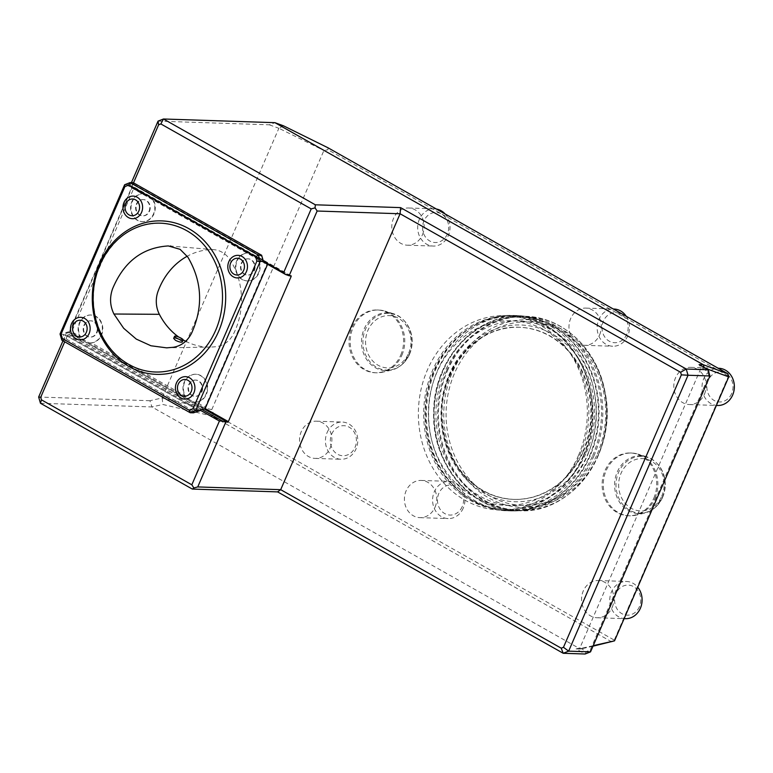 <?xml version="1.0" encoding="UTF-8"?>
<svg xmlns="http://www.w3.org/2000/svg" width="773" height="773" viewBox="0 0 773 773"><rect width="100%" height="100%" fill="white"/><g stroke="black" fill="none" stroke-linecap="round" stroke-linejoin="round"><path stroke-width="0.58" stroke-dasharray="3.87 2.9" d="M173.664 338.419C173.973 336.951 182.93 341.173 182.235 342.014M185.646 341.26A67.58 58.7 -88.1 0 0 210.478 347.077A67.58 58.7 -88.1 0 0 216.952 346.526A25.702 22.32 -88.1 0 0 233.639 333.675A67.58 58.7 -88.1 0 0 230.064 259.873A25.702 22.32 -88.1 0 0 213.908 249.679A25.702 22.32 -88.1 0 0 212.092 249.611A67.58 58.7 -88.1 0 0 187.25 256.221M178.785 337.086A67.58 58.7 -88.1 0 0 183.133 339.888M592.988 646.189L580.378 649.049L576.069 648.905L585.103 654.006L586.407 651.533L579.934 647.871L583.006 647.977L593.22 645.668M576.069 648.905L579.934 647.871L701.13 367.784L707.614 371.446L708.899 375.842L590.243 650.025L586.407 651.533M40.457 403.255L151.923 406.946L580.378 649.049L583.006 647.977M611.801 641.938L211.928 415.99L213.667 413.758L211.773 409.642L323.906 150.503L327.926 149.73L327.994 147.778M211.773 409.642L162.127 397.96L149.933 400.714L151.923 406.946L162.861 404.472L211.928 415.99M264.211 262.414L130.821 187.047L131.758 186.863L264.289 261.747M200.149 410.154L67.56 335.231L67.454 333.482L201.656 409.313M67.56 335.231L64.71 341.821M133.507 182.834L131.758 186.863M705.981 368.537L701.13 367.784L699.082 364.634M707.614 371.446L708.116 369.745M708.899 375.842L709.923 375.968M590.243 650.025L590.533 651.871M283.459 125.796L278.879 128.27L323.906 150.503M162.156 397.989L162.861 404.472M162.127 397.96L278.879 128.27M158.05 121.129L269.333 124.811L274.937 122.675M269.333 124.811L278.831 128.279M130.821 187.047L130.028 185.868L131.42 182.65M130.028 185.868L132.067 185.945L132.067 186.564L69.241 331.752L205.164 408.55M69.241 331.752L66.662 332.303L67.454 333.482M62.971 340.835L66.662 332.303M149.933 400.714L38.65 397.032M254.336 270.56A8.145 7.073 -88.1 0 0 248.278 258.849A8.145 7.073 -88.1 0 0 240.934 266.753A8.145 7.073 -88.1 0 0 247.737 275.12A8.145 7.073 -88.1 0 0 254.336 270.56M149.479 211.309A8.145 7.073 -88.1 0 0 143.42 199.598A8.145 7.073 -88.1 0 0 136.087 207.502A8.145 7.073 -88.1 0 0 142.889 215.87A8.145 7.073 -88.1 0 0 149.479 211.309M201.869 391.795A8.145 7.073 -88.1 0 0 195.811 380.074A8.145 7.073 -88.1 0 0 188.477 387.978A8.145 7.073 -88.1 0 0 195.279 396.356A8.145 7.073 -88.1 0 0 201.869 391.795M97.021 332.545A8.145 7.073 -88.1 0 0 90.963 320.824A8.145 7.073 -88.1 0 0 83.619 328.738A8.145 7.073 -88.1 0 0 90.422 337.105A8.145 7.073 -88.1 0 0 97.021 332.545M133.574 188.796L142.445 193.81A13.962 12.126 -88.1 0 0 131.024 208.005A13.962 12.126 -88.1 0 0 142.696 221.687A13.962 12.126 -88.1 0 0 153.73 214.459A13.962 12.126 -88.1 0 0 153.267 199.927L247.302 253.061A13.962 12.126 -88.1 0 0 235.881 267.255A13.962 12.126 -88.1 0 0 247.544 280.937A13.962 12.126 -88.1 0 0 258.578 273.71A13.962 12.126 -88.1 0 0 258.124 259.168L266.994 264.182L205.125 407.158L196.255 402.144A13.962 12.126 -88.1 0 0 207.676 387.94A13.962 12.126 -88.1 0 0 196.004 374.258A13.962 12.126 -88.1 0 0 184.969 381.485A13.962 12.126 -88.1 0 0 185.433 396.027L91.398 342.893A13.962 12.126 -88.1 0 0 102.819 328.699A13.962 12.126 -88.1 0 0 91.156 315.017A13.962 12.126 -88.1 0 0 80.121 322.244A13.962 12.126 -88.1 0 0 80.576 336.777L71.705 331.762L133.574 188.796L132.338 186.902L69.386 332.38L71.705 331.762M728.823 375.359L613.743 641.281M613.859 639.889L213.667 413.758M728.118 375.862L327.926 149.73M612.197 607.327A18.61 16.165 -88.1 0 0 598.35 580.542A18.61 16.165 -88.1 0 0 581.576 598.621A18.61 16.165 -88.1 0 0 597.123 617.753A18.61 16.165 -88.1 0 0 612.197 607.327M704.464 394.124A18.61 16.165 -88.1 0 0 690.618 367.349A18.61 16.165 -88.1 0 0 673.834 385.418A18.61 16.165 -88.1 0 0 689.381 404.55A18.61 16.165 -88.1 0 0 704.464 394.124M435.035 507.214A18.61 16.165 -88.1 0 0 421.188 480.439A18.61 16.165 -88.1 0 0 404.414 498.508A18.61 16.165 -88.1 0 0 419.952 517.649A18.61 16.165 -88.1 0 0 435.035 507.214M599.606 334.873A18.61 16.165 -88.1 0 0 585.76 308.098A18.61 16.165 -88.1 0 0 568.986 326.167A18.61 16.165 -88.1 0 0 584.533 345.309A18.61 16.165 -88.1 0 0 599.606 334.873M400.714 355.155A31.413 27.287 -88.1 0 0 377.35 309.973A31.413 27.287 -88.1 0 0 349.038 340.468A31.413 27.287 -88.1 0 0 375.272 372.76A31.413 27.287 -88.1 0 0 400.714 355.155M653.813 498.17A31.413 27.287 -88.1 0 0 630.439 452.988A31.413 27.287 -88.1 0 0 602.138 483.473A31.413 27.287 -88.1 0 0 628.372 515.775A31.413 27.287 -88.1 0 0 653.813 498.17M330.177 447.963A18.61 16.165 -88.1 0 0 316.331 421.188A18.61 16.165 -88.1 0 0 301.257 431.624A18.61 16.165 -88.1 0 0 315.104 458.399A18.61 16.165 -88.1 0 0 330.177 447.963M422.445 234.76A18.61 16.165 -88.1 0 0 408.598 207.985A18.61 16.165 -88.1 0 0 391.814 226.054A18.61 16.165 -88.1 0 0 407.361 245.196A18.61 16.165 -88.1 0 0 422.445 234.76M578.426 455.568A97.263 84.479 -88.1 0 0 506.073 315.664A97.263 84.479 -88.1 0 0 418.425 410.077A97.263 84.479 -88.1 0 0 499.648 510.074A97.263 84.479 -88.1 0 0 578.426 455.568M197.743 409.97L65.589 335.289L66.768 339.337L194.216 411.362L197.743 409.97L198.593 410.811M65.589 335.289L63.367 334.4L65.077 340.313L193.434 412.84L194.216 411.362M61.85 340.207L65.077 340.313L66.768 339.337M133.874 184.245L261.332 256.259L262.511 260.308L130.357 185.636L133.874 184.245L133.285 182.708L128.125 184.747L130.357 185.636M261.332 256.259L261.632 255.245M63.367 334.4L60.043 333.984M199.511 410.84L64.285 334.429M262.511 260.308L263.351 261.148M263.178 260.569L128.125 184.747M124.627 184.747L129.052 184.776M128.782 184.882A1.865 0.841 119.5 0 0 128.878 186.322A1.865 0.841 119.5 0 0 129.062 186.37L132.338 186.902M69.386 332.38L65.753 332.69A1.865 0.841 119.5 0 0 64.207 334.12M253.873 270.54A8.145 7.073 -88.1 0 0 247.814 258.829A8.145 7.073 -88.1 0 0 240.48 266.733A8.145 7.073 -88.1 0 0 247.273 275.111A8.145 7.073 -88.1 0 0 253.873 270.54M247.302 253.061L248.722 253.061L256.51 257.467L258.124 259.168M248.722 253.061A13.962 12.126 -88.1 0 0 248.007 253.013A13.962 12.126 -88.1 0 0 235.427 266.569A13.962 12.126 -88.1 0 0 247.089 280.918A13.962 12.126 -88.1 0 0 258.549 272.724A13.962 12.126 -88.1 0 0 256.51 257.467M265.255 263.004L267.883 263.091L132.289 186.477M149.025 211.3A8.145 7.073 -88.1 0 0 142.966 199.579A8.145 7.073 -88.1 0 0 135.623 207.483A8.145 7.073 -88.1 0 0 142.425 215.86A8.145 7.073 -88.1 0 0 149.025 211.3M142.445 193.81L143.865 193.81L151.653 198.217L153.267 199.927M143.865 193.81A13.962 12.126 -88.1 0 0 143.15 193.772A13.962 12.126 -88.1 0 0 130.569 207.319A13.962 12.126 -88.1 0 0 142.232 221.677A13.962 12.126 -88.1 0 0 153.692 213.483A13.962 12.126 -88.1 0 0 151.653 198.217M267.883 263.091L266.994 264.182M204.565 409.41L68.981 332.796M267.584 264.327L267.931 263.516M204.971 408.994L205.125 407.158M201.415 391.776A8.145 7.073 -88.1 0 0 195.356 380.065A8.145 7.073 -88.1 0 0 188.013 387.969A8.145 7.073 -88.1 0 0 194.815 396.336A8.145 7.073 -88.1 0 0 201.415 391.776M196.255 402.144L193.917 402.105L186.129 397.709L185.433 396.027M193.917 402.105A13.962 12.126 -88.1 0 0 194.622 402.153A13.962 12.126 -88.1 0 0 207.203 388.597A13.962 12.126 -88.1 0 0 195.55 374.248A13.962 12.126 -88.1 0 0 184.08 382.442A13.962 12.126 -88.1 0 0 186.129 397.709M96.557 332.525A8.145 7.073 -88.1 0 0 90.499 320.814A8.145 7.073 -88.1 0 0 83.165 328.718A8.145 7.073 -88.1 0 0 89.958 337.096A8.145 7.073 -88.1 0 0 96.557 332.525M91.398 342.893L89.059 342.854L81.271 338.458L80.576 336.777M89.059 342.854A13.962 12.126 -88.1 0 0 89.774 342.903A13.962 12.126 -88.1 0 0 102.355 329.356A13.962 12.126 -88.1 0 0 90.692 314.998A13.962 12.126 -88.1 0 0 79.233 323.191A13.962 12.126 -88.1 0 0 81.271 338.458M445.113 213.966A18.61 16.165 91.9 0 1 448.33 235.62A18.61 16.165 91.9 0 1 433.247 246.056A18.61 16.165 91.9 0 1 417.7 226.914A18.61 16.165 91.9 0 1 434.474 208.845A18.61 16.165 91.9 0 1 436.407 209.039M447.316 234.113A15.045 13.073 91.9 0 1 424.725 235.91A15.045 13.073 91.9 0 1 434.851 212.498A15.045 13.073 91.9 0 1 447.316 234.113M327.143 432.474A18.61 16.165 91.9 0 1 342.217 422.048A18.61 16.165 91.9 0 1 357.764 441.18A18.61 16.165 91.9 0 1 340.99 459.259A18.61 16.165 91.9 0 1 327.143 432.474M331.685 434.107A15.045 13.073 91.9 0 1 354.276 432.31A15.045 13.073 91.9 0 1 344.149 455.712A15.045 13.073 91.9 0 1 331.685 434.107M449.268 375.514A86.093 74.778 91.9 0 1 519.002 327.269A86.093 74.778 91.9 0 1 583.045 451.103A86.093 74.778 91.9 0 1 513.311 499.358A86.093 74.778 91.9 0 1 449.268 375.514M580.388 453.616A92.373 80.237 -88.1 0 0 503.832 320.921A92.373 80.237 -88.1 0 0 441.634 464.65A92.373 80.237 -88.1 0 0 580.388 453.616M662.297 497.445A28.988 25.18 -88.1 0 0 656.567 462.95A28.988 25.18 -88.1 0 0 646.47 456.708A28.988 25.18 -88.1 0 0 614.612 483.888A28.988 25.18 -88.1 0 0 644.605 513.108A28.988 25.18 -88.1 0 0 655.098 507.552A28.988 25.18 -88.1 0 0 662.297 497.445M654.973 498.208A31.413 27.287 -88.1 0 0 637.822 454.06A31.413 27.287 -88.1 0 0 631.609 453.026A31.413 27.287 -88.1 0 0 603.298 483.512A31.413 27.287 -88.1 0 0 629.531 515.813A31.413 27.287 -88.1 0 0 635.802 515.185A31.413 27.287 -88.1 0 0 654.973 498.208M409.197 354.43A28.988 25.18 -88.1 0 0 403.477 319.935A28.988 25.18 -88.1 0 0 393.37 313.703A28.988 25.18 -88.1 0 0 361.513 340.874A28.988 25.18 -88.1 0 0 391.505 370.103A28.988 25.18 -88.1 0 0 401.999 364.547A28.988 25.18 -88.1 0 0 409.197 354.43M401.883 355.194A31.413 27.287 -88.1 0 0 384.732 311.046A31.413 27.287 -88.1 0 0 378.509 310.012A31.413 27.287 -88.1 0 0 350.208 340.507A31.413 27.287 -88.1 0 0 376.441 372.799A31.413 27.287 -88.1 0 0 382.712 372.171A31.413 27.287 -88.1 0 0 401.883 355.194M626.265 316.321A18.61 16.165 91.9 0 1 627.802 335.811A18.61 16.165 91.9 0 1 612.718 346.236A18.61 16.165 91.9 0 1 597.171 327.095A18.61 16.165 91.9 0 1 613.946 309.026M626.787 334.294A15.045 13.073 91.9 0 1 604.196 336.091A15.045 13.073 91.9 0 1 614.322 312.688A15.045 13.073 91.9 0 1 626.787 334.294M463.22 508.151A18.61 16.165 91.9 0 1 448.147 518.577A18.61 16.165 91.9 0 1 432.6 499.435A18.61 16.165 91.9 0 1 449.374 481.366A18.61 16.165 91.9 0 1 463.22 508.151M462.215 506.634A15.045 13.073 91.9 0 1 439.615 508.431A15.045 13.073 91.9 0 1 449.751 485.029A15.045 13.073 91.9 0 1 462.215 506.634M717.576 405.487A18.61 16.165 91.9 0 1 702.029 386.345A18.61 16.165 91.9 0 1 718.803 368.277M731.645 393.544A15.045 13.073 91.9 0 1 709.044 395.341A15.045 13.073 91.9 0 1 719.18 371.929A15.045 13.073 91.9 0 1 731.645 393.544M625.309 618.69A18.61 16.165 91.9 0 1 609.771 599.548A18.61 16.165 91.9 0 1 626.545 581.48A18.61 16.165 91.9 0 1 637.725 587.229M639.387 606.747A15.045 13.073 91.9 0 1 616.786 608.544A15.045 13.073 91.9 0 1 626.913 585.132A15.045 13.073 91.9 0 1 639.387 606.747M291.083 275.826L131.99 185.926M68.623 332.361L204.71 409.265M289.962 275.787L132.067 186.564M264.318 262.801L129.062 186.37M201.338 409.304L65.753 332.69M597.297 453.973A91.89 79.812 -88.1 0 0 521.137 321.983A91.89 79.812 -88.1 0 0 459.268 464.95A91.89 79.812 -88.1 0 0 597.297 453.973M598.283 454.843A93.9 81.561 91.9 0 1 488.826 497.967A93.9 81.561 91.9 0 1 452.369 372.393A93.9 81.561 91.9 0 1 561.826 329.259A93.9 81.561 91.9 0 1 598.283 454.843M447.383 370.963A96.944 84.209 91.9 0 1 593.017 359.387A96.944 84.209 91.9 0 1 527.737 510.228A96.944 84.209 91.9 0 1 447.383 370.963M446.572 370.808A97.263 84.479 91.9 0 1 525.35 316.302A97.263 84.479 91.9 0 1 597.703 456.205A97.263 84.479 91.9 0 1 518.925 510.711A97.263 84.479 91.9 0 1 446.572 370.808M593.867 456.08A97.263 84.479 -88.1 0 0 521.514 316.176A97.263 84.479 -88.1 0 0 433.866 410.589A97.263 84.479 -88.1 0 0 515.079 510.586A97.263 84.479 -88.1 0 0 593.867 456.08M592.678 455.655A96.325 83.677 -88.1 0 0 512.847 317.278A96.325 83.677 -88.1 0 0 447.982 467.163A96.325 83.677 -88.1 0 0 592.678 455.655M586.533 452.186A88.422 76.807 -88.1 0 0 513.253 325.172A88.422 76.807 -88.1 0 0 453.722 462.747A88.422 76.807 -88.1 0 0 586.533 452.186M583.576 451.123A86.093 74.778 -88.1 0 0 519.533 327.288A86.093 74.778 -88.1 0 0 441.943 410.859A86.093 74.778 -88.1 0 0 513.842 499.377A86.093 74.778 -88.1 0 0 583.576 451.123M587.924 453.867A92.373 80.237 -88.1 0 0 511.368 321.172A92.373 80.237 -88.1 0 0 449.171 464.902A92.373 80.237 -88.1 0 0 587.924 453.867M589.432 456.128A97.727 84.885 -88.1 0 0 516.731 315.548A97.727 84.885 -88.1 0 0 428.667 410.415A97.727 84.885 -88.1 0 0 510.277 510.895A97.727 84.885 -88.1 0 0 589.432 456.128M587.2 456.051A97.727 84.885 -88.1 0 0 514.499 315.481A97.727 84.885 -88.1 0 0 426.425 410.347A97.727 84.885 -88.1 0 0 508.035 510.818A97.727 84.885 -88.1 0 0 587.2 456.051M583.46 455.355A96.325 83.677 -88.1 0 0 503.629 316.978A96.325 83.677 -88.1 0 0 438.764 466.853A96.325 83.677 -88.1 0 0 583.46 455.355M583.721 455.751A97.263 84.479 -88.1 0 0 511.368 315.838A97.263 84.479 -88.1 0 0 423.72 410.25A97.263 84.479 -88.1 0 0 504.943 510.257A97.263 84.479 -88.1 0 0 583.721 455.751M661.717 496.266A26.166 22.736 -88.1 0 0 640.034 458.669A26.166 22.736 -88.1 0 0 622.41 499.387A26.166 22.736 -88.1 0 0 661.717 496.266M662.664 497.194A28.359 24.63 -88.1 0 0 657.06 463.452A28.359 24.63 -88.1 0 0 623.328 464.747A28.359 24.63 -88.1 0 0 622.052 503.561A28.359 24.63 -88.1 0 0 655.62 507.088A28.359 24.63 -88.1 0 0 662.664 497.194M408.627 353.251A26.166 22.736 -88.1 0 0 386.935 315.655A26.166 22.736 -88.1 0 0 369.32 356.372A26.166 22.736 -88.1 0 0 408.627 353.251M409.564 354.189A28.359 24.63 -88.1 0 0 403.97 320.437A28.359 24.63 -88.1 0 0 370.238 321.742A28.359 24.63 -88.1 0 0 368.953 360.547A28.359 24.63 -88.1 0 0 402.52 364.073A28.359 24.63 -88.1 0 0 409.564 354.189M210.469 347.058L166.62 347.84M213.908 249.679L170.263 246.017M291.15 275.845L132.067 185.945M160.291 223.175C134.26 223.455 114.559 236.673 101.186 262.839C94.992 276.367 92.528 290.706 93.784 305.876C96.867 332.554 108.645 352.111 129.12 364.547C137.401 369.194 146.155 371.678 155.363 372.006M264.463 262.936L128.878 186.322M407.361 245.196L433.247 246.056M408.598 207.985L434.474 208.845M315.104 458.399L340.99 459.259M316.331 421.188L342.217 422.048M525.35 316.302C563.488 316.824 598.254 350.42 605.22 393.128C617.646 451.963 571.962 514.557 518.925 510.711L515.079 510.586C470.332 510.393 431.634 463.539 433.692 412.231C433.45 359.696 475.801 313.287 521.514 316.176L525.35 316.302M519.002 327.269L519.533 327.288C476.139 324.216 436.774 372.75 442.581 422.899C444.436 442.146 451.055 458.814 462.428 472.892C476.535 489.56 493.667 498.382 513.842 499.377L513.311 499.358M590.185 455.906C575.972 489.773 543.361 512.422 510.277 510.895L508.035 510.818C462.496 510.547 423.594 463.298 425.681 411.97C425.411 359.406 467.974 312.611 514.499 315.481L516.731 315.548C532.955 316.196 547.796 321.558 561.266 331.646C575.73 342.768 586.282 357.513 592.901 375.871C601.974 402.888 601.075 429.566 590.185 455.906M506.073 315.664L511.368 315.838C570.609 314.94 612.506 395.96 583.857 455.703C569.682 489.444 537.438 511.765 504.943 510.257L499.648 510.074M656.567 462.95L657.06 463.452C665.543 473.202 667.428 484.439 662.703 497.145L655.098 507.552M646.47 456.708L637.822 454.06M644.605 513.108L635.802 515.185M631.609 453.026L630.439 452.988M629.531 515.813L628.372 515.775M403.477 319.935L403.97 320.437C412.453 330.187 414.328 341.424 409.613 354.14L401.999 364.547M393.37 313.703L384.732 311.046M391.505 370.103L382.712 372.171M378.509 310.012L377.35 309.973M376.441 372.799L375.272 372.76M584.533 345.309L612.718 346.236M585.76 308.098L613.327 309.007M419.952 517.649L448.147 518.577M421.188 480.439L449.374 481.366M689.381 404.55L716.387 405.448M690.618 367.349L718.175 368.257M597.123 617.753L624.13 618.651M598.35 580.542L626.545 581.48"/><path stroke-width="1.16" d="M175.229 336.1A4.657 0.957 -156.6 0 1 180.225 337.733A4.657 0.957 -156.6 0 1 183.114 339.994A4.657 0.957 -156.6 0 1 176.544 338.072A4.657 0.957 -156.6 0 1 174.572 336.303A4.657 0.957 -156.6 0 1 175.229 336.1M183.114 339.994L182.244 342.014C181.23 342.507 178.998 341.956 175.548 340.362L173.664 338.419M187.25 256.221A67.58 58.7 -88.1 0 0 158.088 291.199A25.702 22.32 -88.1 0 0 159.373 314.321A67.58 58.7 -88.1 0 0 178.785 337.086M183.133 339.888A67.58 58.7 -88.1 0 0 185.646 341.26M112.529 288.899C109.524 297.566 109.988 305.934 113.931 314.012L123.661 328.264L136.28 339.096L150.948 345.773L166.62 347.85L173.403 347.28C181.326 345.898 187.375 341.241 191.53 333.318C203.405 306.929 202.178 281.527 187.839 257.1L180.109 249.341L168.311 245.94C142.377 247.544 123.786 261.863 112.529 288.899M191.82 484.806L193.878 487.956L192.313 489.067L40.457 403.255L41.462 399.844L191.82 484.806L219.416 421.034L222.199 420.918L201.656 409.313M592.988 646.189L614.525 640.846L728.755 376.866L705.981 368.537M593.22 645.668L614.525 640.846M285.566 274.483L283.614 272.676L311.21 208.903L315.075 207.869L317.133 211.019L289.121 275.758L285.566 274.483L264.211 262.414M283.614 272.676L264.289 261.747M200.149 410.154L219.416 421.034M64.71 341.821L40.708 397.274L41.462 399.844M40.457 403.255L38.65 397.032L40.708 397.274M222.199 420.918L225.755 422.193L197.743 486.932L193.878 487.956M563.469 647.301L681.361 374.857L688.038 375.243L686.231 369.021L708.116 369.745L709.923 375.968L688.038 375.243L568.638 651.146L563.208 653.282L561.217 648.18L563.469 647.301L568.638 651.146L590.533 651.871L585.103 654.006L563.208 653.282L277.575 491.889L192.313 489.067M277.575 491.889L280.696 489.676L561.217 648.18M197.743 486.932L280.696 489.676L400.095 213.763L317.133 211.019M311.21 208.903L160.852 123.941L158.61 124.83L133.507 182.834M160.852 123.941L163.47 118.994L158.05 121.129L158.61 124.83M728.755 376.866L727.866 373.726L327.994 147.778L283.459 125.796L274.937 122.675L163.47 118.994L315.326 204.797L400.588 207.618L686.231 369.021L680.617 372.277L400.095 213.763L400.588 207.618M708.116 369.745L699.082 364.634L703.391 364.779L727.866 373.726M274.937 122.675L703.391 364.779L704.097 367.465M131.42 182.65L158.05 121.129M225.755 422.193L228.325 421.643L291.15 276.463L291.15 275.845L289.121 275.758M38.65 397.032L62.971 340.835M590.533 651.871L709.923 375.968M315.075 207.869L315.326 204.797M681.361 374.857L680.617 372.277M128.878 364.479A74.459 64.671 91.9 0 1 95.166 279.778A74.459 64.671 91.9 0 1 160.291 223.175A74.459 64.671 91.9 0 1 222.469 299.731A74.459 64.671 91.9 0 1 155.363 372.006A74.459 64.671 91.9 0 1 128.878 364.479M178.225 384.181A8.377 7.276 91.9 0 1 190.805 383.176A8.377 7.276 91.9 0 1 185.162 396.211A8.377 7.276 91.9 0 1 178.225 384.181M83.117 321.085A8.377 7.276 91.9 0 1 86.373 332.284A8.377 7.276 91.9 0 1 76.604 336.129A8.377 7.276 91.9 0 1 73.358 324.931A8.377 7.276 91.9 0 1 83.117 321.085M233.919 274.154A8.377 7.276 91.9 0 1 233.166 259.68A8.377 7.276 91.9 0 1 244.442 266.047A8.377 7.276 91.9 0 1 233.919 274.154M125.815 203.695A8.377 7.276 91.9 0 1 138.396 202.7A8.377 7.276 91.9 0 1 132.753 215.735A8.377 7.276 91.9 0 1 125.815 203.695M176.447 382.944A11.228 9.759 91.9 0 1 193.318 381.601A11.228 9.759 91.9 0 1 185.762 399.071A11.228 9.759 91.9 0 1 176.447 382.944M71.531 323.655A11.305 9.827 91.9 0 1 88.518 322.312A11.305 9.827 91.9 0 1 80.904 339.907A11.305 9.827 91.9 0 1 71.531 323.655M228.847 261.68A11.305 9.827 91.9 0 1 242.036 256.481A11.305 9.827 91.9 0 1 246.423 271.603A11.305 9.827 91.9 0 1 233.243 276.802A11.305 9.827 91.9 0 1 228.847 261.68M123.999 202.429A11.305 9.827 91.9 0 1 140.986 201.077A11.305 9.827 91.9 0 1 133.371 218.672A11.305 9.827 91.9 0 1 123.999 202.429M267.584 264.327L204.971 408.994L201.338 409.304A1.865 0.841 119.5 0 0 199.792 410.734L193.434 412.84L190.206 412.734L189.211 410.183L193.047 408.675L256.878 261.168L255.602 256.762L128.743 185.085L124.907 186.593L61.077 334.1L62.352 338.506L189.211 410.183M62.352 338.506L61.85 340.207L60.043 333.984L61.077 334.1M265.255 263.004L264.656 262.984A1.865 0.841 119.5 0 1 264.463 262.936A1.865 0.841 119.5 0 1 264.376 261.496L260.221 261.361L195.637 410.598L190.206 412.734L61.85 340.207M256.878 261.168L260.221 261.361L258.414 255.138L261.632 255.245L133.285 182.708L130.057 182.602L258.414 255.138L255.602 256.762M60.043 333.984L124.627 184.747L130.057 182.602L128.743 185.085M124.627 184.747L124.907 186.593M199.792 410.734L195.637 410.598L193.047 408.675M261.632 255.245L263.351 261.148L264.279 261.187L263.178 260.569M436.407 209.039A18.61 16.165 91.9 0 1 445.113 213.966M613.327 309.007L613.946 309.026A18.61 16.165 91.9 0 1 626.265 316.321M718.175 368.257L718.803 368.277A18.61 16.165 91.9 0 1 732.649 395.051A18.61 16.165 91.9 0 1 717.576 405.487L716.387 405.448M637.725 587.229A18.61 16.165 91.9 0 1 640.392 608.254A18.61 16.165 91.9 0 1 625.309 618.69L624.13 618.651M113.931 314.012L159.373 314.321M204.71 409.265L227.706 422.261M205.164 408.55L228.325 421.643M291.15 276.463L289.962 275.787M129.13 366.605A76.788 66.7 91.9 0 1 122.24 233.948A76.788 66.7 91.9 0 1 225.571 292.339A76.788 66.7 91.9 0 1 129.13 366.605M174.572 336.303L173.654 338.419M167.316 347.831L166.62 347.84M170.881 246.065L170.263 246.017"/></g></svg>
